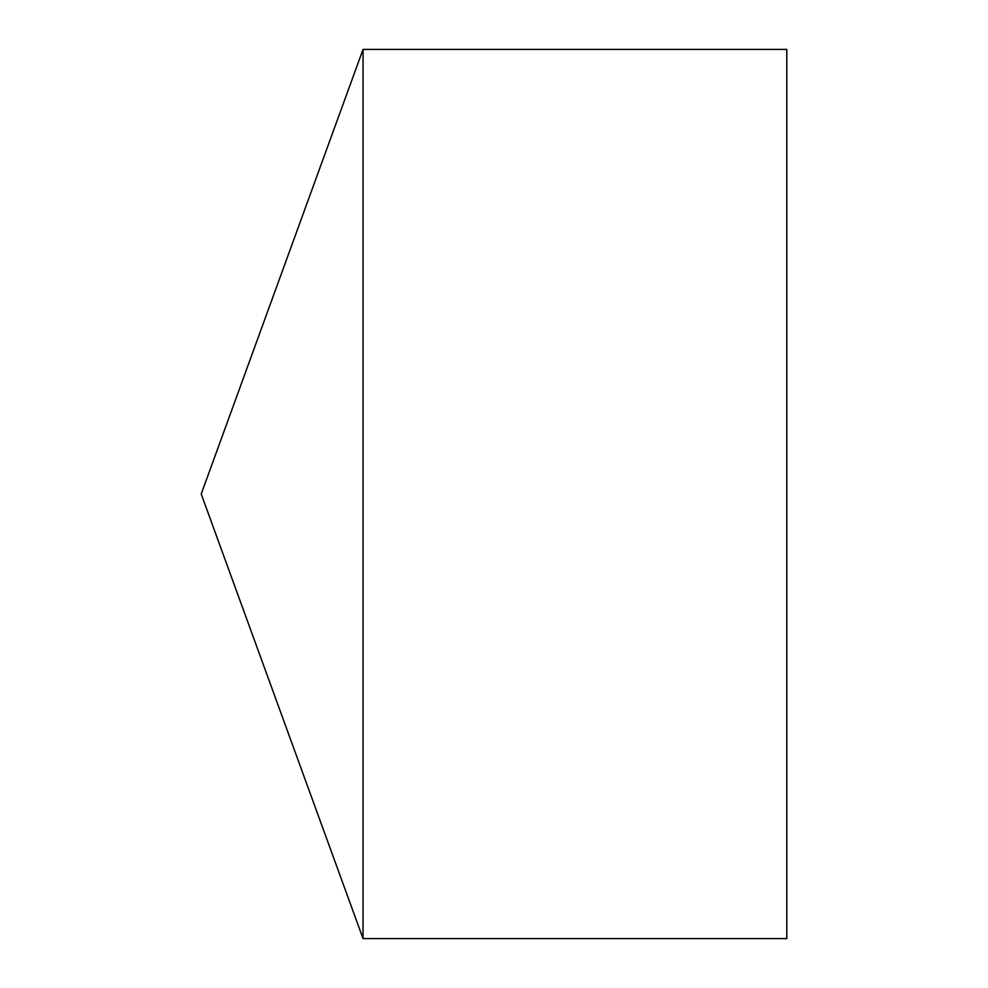<?xml version="1.0" encoding="UTF-8"?>
<svg xmlns="http://www.w3.org/2000/svg" width="988" height="988" viewBox="0 0 988 988"><rect width="100%" height="100%" fill="white"/><g stroke="black" fill="none" stroke-linecap="round" stroke-linejoin="round"><path stroke-width="1.48" d="M201.219 494L363.041 938.6L363.041 49.4L201.219 494L363.041 938.6L786.781 938.6L786.781 49.4L363.041 49.4M786.781 938.6L363.041 938.6"/></g></svg>

